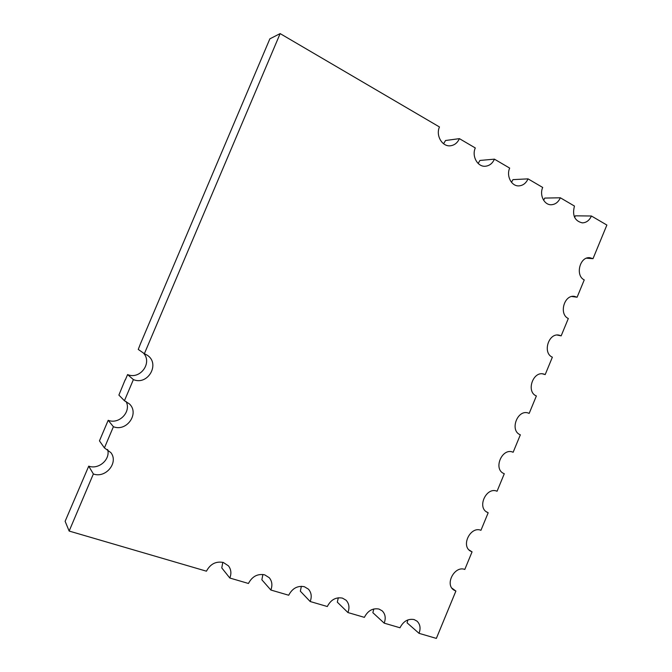 <?xml version="1.0" encoding="UTF-8"?>
<svg xmlns="http://www.w3.org/2000/svg" width="672" height="672" viewBox="0 0 672 672"><rect width="100%" height="100%" fill="white"/><g stroke="black" fill="none" stroke-linecap="round" stroke-linejoin="round"><path stroke-width="1.01" d="M69.149 531.056L65.125 521.296L88.729 466.15L93.366 473.97L69.149 531.056L206.447 571.192C210.294 563.984 215.914 561.07 223.306 562.464L228.463 565.866C231.126 569.386 231.58 573.443 229.824 578.029L248.447 583.472C252.185 576.408 257.603 573.527 264.692 574.846L269.245 577.702C272.101 581.171 272.63 585.27 270.841 590.016L288.7 595.232C292.337 588.311 297.562 585.472 304.366 586.715L308.406 589.151C311.405 592.536 311.993 596.652 310.178 601.516L327.306 606.522C330.851 599.735 335.891 596.929 342.426 598.114L346.038 600.197C349.121 603.49 349.751 607.606 347.92 612.545L364.375 617.358C367.828 610.697 372.7 607.933 378.983 609.05L382.217 610.865C385.358 614.057 386.014 618.156 384.182 623.146L399.991 627.774C403.36 621.239 408.072 618.5 414.112 619.567L417.026 621.146C420.193 624.246 420.865 628.312 419.034 633.335L407.064 622.81L407.904 619.895M384.182 623.146L372.859 612.679L373.808 608.975M347.92 612.545L337.31 602.146L338.31 597.778M310.178 601.516L300.342 591.192L301.367 586.286M270.841 590.016L261.862 579.793L262.886 574.468M229.824 578.029L221.777 567.916L222.802 562.321M108.184 420.302L99.456 440.866L104.42 447.913L113.4 426.72L108.184 420.302C119.246 424.746 131.653 411.55 126.034 401.436M125.152 379.84L118.885 395.086L124.429 400.739L133.392 379.604L127.588 374.573L125.32 379.907M269.858 38.842L140.389 343.938L138.256 349.423L144.379 353.682L280.14 33.6L269.858 38.842M419.034 633.335L436.355 638.4L455.885 591.066L453.676 589.94C444.637 584.06 454.801 565.404 464.797 569.453L472.055 551.872L470.425 551.082C460.681 545.58 470.677 525.89 480.95 530.309L488.183 512.761L487.166 512.299C476.717 507.242 486.511 486.452 497.062 491.249L504.286 473.743L503.899 473.575C492.752 469.039 502.286 447.09 513.139 452.273L520.346 434.809C509.233 430.693 517.566 408.702 528.553 413.137L529.183 413.381L536.374 395.959C525.756 391.784 533.089 370.524 543.908 374.102L545.194 374.581L552.367 357.193C542.228 352.968 548.646 332.405 559.23 335.194L561.162 335.857L568.319 318.511C558.642 314.236 564.22 294.353 574.543 296.402L577.105 297.226L584.245 279.913C574.988 275.587 579.827 256.36 589.848 257.72L593.006 258.678L606.875 225.053L591.427 216.006C589.394 220.441 586.354 222.726 582.305 222.869C574.72 221.038 572.099 215.426 574.451 206.052L560.356 197.795C558.348 202.18 555.316 204.498 551.242 204.742C544.253 205.111 539.246 195.098 542.699 187.454L528.041 178.861L512.971 179.626L511.476 182.288M560.356 197.795L544.765 198.072L543.606 200.248M528.041 178.861C526.075 183.179 523.06 185.514 519.002 185.875C511.619 186.522 506.058 176.056 509.678 168.101L494.416 159.155L479.926 160.448L478.153 163.464M494.416 159.155C492.5 163.388 489.535 165.74 485.512 166.228C477.708 167.219 471.5 156.248 475.297 147.958L459.404 138.642L445.544 140.507L443.57 143.758M459.404 138.642C457.556 142.741 454.658 145.11 450.719 145.74C442.453 147.176 435.464 135.652 439.471 126.966L280.14 33.6M577.105 297.226L571.838 296.503M561.162 335.857L557.189 335.051M545.194 374.581L542.564 373.867M529.183 413.381L527.915 412.944M472.055 551.872L469.014 549.931M504.286 473.743L503.521 473.39M488.183 512.761L486.226 511.686M593.006 258.678L586.547 258.191M574.602 217.375L575.366 215.83L591.427 216.006M113.4 426.72C126.748 432.079 139.759 413.364 129.368 403.88L124.429 400.739M93.366 473.97C105.748 478.607 118.818 462.58 110.88 452.634L104.42 447.913M88.729 466.15C98.776 469.871 110.662 459.312 107.621 449.492M455.885 591.066L451.928 588.151M133.392 379.604C148 385.82 160.541 363.552 147.193 355.177L144.379 353.682M127.588 374.573C140.196 380.008 152.796 362.611 143.329 352.951"/></g></svg>

